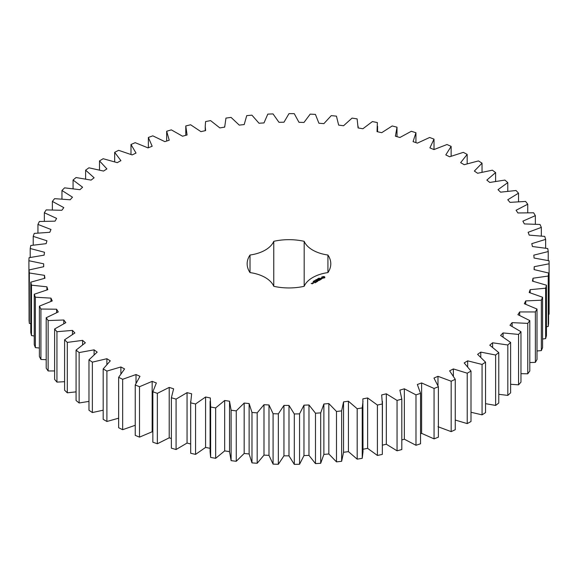 <?xml version="1.0" encoding="UTF-8"?>
<svg xmlns="http://www.w3.org/2000/svg" width="578" height="578" viewBox="0 0 578 578"><rect width="100%" height="100%" fill="white"/><g stroke="black" fill="none" stroke-linecap="round" stroke-linejoin="round"><path stroke-width="0.87" d="M106.901 371.076L106.901 421.485L103.187 419.339L103.187 368.93L106.901 371.076L120.896 366.972L124.588 368.937L118.649 377.326L122.652 379.284L136.018 374.537L139.977 376.321L135.238 384.962L139.508 386.725L152.159 381.364L156.356 382.961L152.852 391.79L157.353 393.351L169.209 387.412L173.617 388.806L171.377 397.772L176.08 399.116L187.055 392.635L191.65 393.813L190.682 402.859L195.559 403.979L205.587 397.007L210.327 397.96L210.638 407.02L215.659 407.909L224.669 400.489L229.531 401.219L229.531 451.772L231.113 460.644L236.25 461.287L244.176 453.47L249.125 453.968L251.979 462.877L257.188 463.281L263.987 455.11L268.987 455.377L273.091 464.127L278.336 464.279L283.957 455.818L288.986 455.847L294.303 464.372L299.556 464.279L303.963 455.587L308.977 455.377L315.487 463.621L320.703 463.281L323.875 454.409L328.839 453.968L336.49 461.88L341.641 461.295L343.549 452.299L348.433 451.628L357.182 459.149L362.233 458.325L362.998 451.772L362.861 398.863L367.637 397.96L377.412 405.048L382.333 403.986L381.682 394.933L386.314 393.813L397.057 400.417L401.811 399.131L399.889 390.136L404.347 388.799L415.987 394.875L420.538 393.365L417.352 384.493L421.608 382.954L434.064 388.459L438.391 386.747L433.962 378.055L437.987 376.314L451.18 381.22L455.254 379.305L449.612 370.852L453.369 368.93L467.219 373.193L471.005 371.098L464.185 362.933L467.667 360.845L482.066 364.443L485.549 362.175L477.594 354.357L480.773 352.11L495.628 355.022L498.778 352.594L489.754 345.182L492.601 342.79L507.824 344.994L510.612 342.429L500.577 335.464L503.07 332.942L518.553 334.424L520.973 331.736L509.984 325.269L512.115 322.64L527.757 323.384L529.795 320.588L517.924 314.663L519.68 311.947L535.373 311.947L537.005 309.071L524.34 303.717L525.713 300.928L541.355 300.192L542.569 297.244L529.195 292.511L530.163 289.665L545.646 288.198L546.448 285.2L532.446 281.11L533.01 278.228L548.24 276.038L548.609 273.011L534.079 269.594L534.231 266.696L549.1 263.792L549.049 260.765L534.079 258.041L533.826 255.144L548.233 251.553L547.749 248.533L532.446 246.524L531.782 243.649L545.639 239.393L544.736 236.409L529.195 235.123L528.133 232.291L541.34 227.4L540.011 224.466L524.347 223.917L522.888 221.143L535.358 215.645L533.624 212.783L517.931 212.971L516.082 210.276L527.736 204.207L525.604 201.44L509.991 202.365L507.766 199.764L518.531 193.168L516.01 190.509L500.584 192.171L497.998 189.685L507.787 182.605L504.905 180.069L489.768 182.453L486.835 180.09L495.599 172.576L492.369 170.185L477.609 173.27L474.357 171.059L482.03 163.155L478.468 160.922L464.199 164.694L460.644 162.642L467.176 154.405L463.318 152.354L449.626 156.782L445.797 154.904L451.136 146.386L446.996 144.514L433.977 149.572L429.895 147.881L434.02 139.139L429.635 137.477L417.367 143.134L413.06 141.639L415.936 132.73L411.326 131.278L399.904 137.492L395.403 136.206L397.007 127.196L392.209 125.961L381.704 132.687L377.029 131.625L377.362 122.565L372.405 121.561L362.883 128.764L358.078 127.919L357.125 118.873L352.045 118.107L343.57 125.737L338.657 125.115L336.439 116.149L331.266 115.629L323.897 123.627L318.911 123.244L315.429 114.408L310.205 114.126L303.985 122.449L298.971 122.298L294.253 113.656L289 113.628L283.979 122.211L278.957 122.298L273.033 113.909L267.795 114.126L264.002 122.919L259.009 123.244L251.929 115.159L246.734 115.622L244.198 124.559L239.263 125.123L231.063 117.399L225.955 118.1L224.683 127.131L219.85 127.919L210.587 120.607L205.595 121.553L205.226 126.257L205.602 130.614L200.898 131.625L190.624 124.776L185.784 125.946L185.784 135.331M185.784 125.946L187.077 134.977L182.525 136.213L171.326 129.862L166.666 131.264L169.224 140.201L164.867 141.646L152.809 135.844L148.358 137.463L152.173 146.248L148.033 147.889L135.194 142.679L130.989 144.5L136.032 153.076L132.138 154.911L118.606 150.323L114.668 152.332L120.91 160.641L117.283 162.649L103.151 158.719L99.51 160.901L106.901 168.899L103.57 171.066L88.933 167.808L85.616 170.163L94.106 177.778L91.1 180.105L76.043 177.54L73.066 180.04L82.611 187.236L79.937 189.692L64.57 187.85L61.962 190.48L72.488 197.199L70.169 199.778L54.592 198.666L52.367 201.411L63.804 207.61L61.853 210.284L46.175 209.908L44.34 212.747L56.615 218.397L55.055 221.15L39.376 221.511L37.946 224.43L50.98 229.48L49.809 232.298L34.232 233.404L33.221 236.373L46.926 240.795L46.161 243.663L30.786 245.491L30.2 248.504L44.477 252.261L44.123 255.151L29.059 257.701L28.9 260.729L43.661 263.806L43.711 266.704L29.066 269.955L29.334 272.982L44.477 275.352L44.94 278.235L30.793 282.165L31.487 285.171L46.919 286.818L47.786 289.672L34.246 294.253L35.359 297.215L50.972 298.132L52.244 300.936L39.391 306.138L40.922 309.035L56.608 309.216L58.27 311.954L46.197 317.741L48.133 320.559L63.797 320.002L65.834 322.654L54.621 328.99L56.947 331.707L72.474 330.406L74.887 332.957L64.599 339.799L67.301 342.4L82.596 340.377L85.356 342.797L76.072 350.102L79.135 352.566L94.098 349.834L97.191 352.118L88.969 359.834L92.364 362.146L106.887 358.714L110.297 360.853L103.187 368.93M120.896 373.598L120.896 366.972M106.901 421.485L118.649 418.183M118.649 377.326L118.649 427.734L122.652 429.692L135.238 425.285M135.238 384.962L135.238 435.371L139.508 437.134L152.159 431.773L152.852 432.041M152.852 391.79L152.852 442.199L157.353 443.76L169.209 437.821L171.377 438.507M171.377 397.772L171.377 448.181L176.08 449.525L187.055 443.051L190.646 443.969M190.646 401.363L190.682 453.268L195.559 454.387L205.587 447.415L210.327 448.376M210.089 401.363L210.089 451.772L210.638 457.429L215.659 458.318L224.669 450.898L229.531 451.628M362.861 449.272L367.637 448.369L377.412 455.457L382.333 454.395L382.441 401.363M382.441 445.161L386.314 444.222L397.057 450.826L401.811 449.54L401.811 399.131M401.811 439.966L404.347 439.208L415.987 445.284L420.538 443.781L420.538 393.365M420.538 433.746L421.608 433.363L434.064 438.868L438.391 437.156L438.391 386.747M437.987 426.723L451.18 431.629L455.254 429.714L455.254 379.305M455.254 420.047L467.219 423.602L471.005 421.507L471.005 371.098M471.005 412.266L482.066 414.852L485.549 412.584L485.549 362.175M485.549 403.661L495.628 405.431L498.778 403.003L498.778 352.594M498.778 394.312L507.824 395.403L510.612 392.838L510.612 342.429M510.612 384.291L518.553 384.832L520.973 382.145L520.973 331.736M520.973 373.677L527.757 373.793L529.795 370.997L529.795 320.588M529.795 362.55L535.373 362.363L537.005 359.48L537.005 309.071M537.005 350.976L541.355 350.6L542.569 347.653L542.569 297.244M542.569 339.033L545.646 338.607L546.448 335.608L546.448 285.2M546.448 326.794L548.24 326.447L548.609 323.42L548.609 273.011M548.609 314.331L549.1 314.208L549.1 263.792M28.9 260.729L29.066 311.188M29.066 269.955L29.066 320.364L29.334 323.391L30.793 323.694M30.793 282.165L30.793 332.574L31.487 335.58L34.246 335.999M34.246 294.253L34.246 344.661L35.359 347.624L39.391 348.021M39.391 306.138L39.391 356.547L40.922 359.451L46.197 359.697M46.197 317.741L46.197 368.15L48.133 370.968L54.621 370.946M54.621 328.99L54.621 379.399L56.947 382.116L64.599 381.69M64.599 339.799L64.599 390.208L67.301 392.809L76.072 391.87M76.072 350.102L76.072 400.518L79.135 402.982L88.969 401.392M88.969 359.834L88.969 410.25L92.364 412.555L103.187 410.192M229.531 401.219L231.113 410.236L236.25 410.879L244.176 403.061L249.125 403.56L251.979 412.468L257.188 412.865L263.987 404.701L268.987 404.968L273.091 413.711L278.336 413.87L283.957 405.409L288.986 405.438L294.303 413.964L299.556 413.87L303.963 405.178L308.977 404.968L315.487 413.212L320.703 412.873L323.875 404L328.839 403.56L336.49 411.464L341.641 410.886L343.549 401.891L348.433 401.219L357.182 408.74L362.233 407.916L362.998 401.363M250.021 272.592A32.267 18.633 0 0 1 273.762 286.298A41.818 24.146 0 0 0 304.18 286.298A32.267 18.633 0 0 1 327.928 272.592A41.818 24.146 0 0 0 330.789 263.814A41.818 24.146 0 0 0 327.928 255.028A32.267 18.633 0 0 1 304.18 241.322A41.818 24.146 0 0 0 273.762 241.322A32.267 18.633 0 0 1 250.021 255.028A41.818 24.146 0 0 0 247.153 263.814A41.818 24.146 0 0 0 250.021 272.592L250.021 255.028M324.793 277.743L324.793 276.97L323.969 276.501L321.816 276.97L321.816 277.743L322.632 278.22L324.793 277.743M319.02 278.285L319.663 278.249L319.034 278.22M318.731 278.719L318.601 278.228L319.186 278.567L318.731 278.719M318.565 278.914L317.669 278.762L318.572 278.639M316.954 279.514L317.618 279.391L316.961 279.434M322.069 278.603L320.609 278.69L321.05 278.09L320.19 278.61L321.65 278.531L321.209 279.131L322.069 278.603M320.963 279.282L319.403 278.871L320.472 279.564L320.118 279.853L320.963 279.441M319.93 280.041L318.789 279.304L317.943 279.716L318.724 279.427L319.15 279.673L318.651 280.041L319.713 280.005L319.078 280.453L319.93 279.962M316.506 280.113L315.993 279.73L317.156 279.738L316.462 279.571L316.506 280.113M315.863 280.482L315.285 280.142L316.311 280.222L315.863 280.482M314.945 280.937L314.49 280.67L314.952 280.879M313.933 281.002L314.808 281.06L313.933 281.002M313.63 281.385L314.251 281.378L313.63 281.385M313.428 281.891L313.189 281.349L313.825 281.659L313.428 281.811M317.532 280.518L318.825 280.597L317.69 279.947L318.42 280.532L317.322 280.402L317.553 281.038L316.534 280.525L317.669 281.269L317.532 280.518L317.741 281.269M316.672 281.927L317.38 281.435L316.101 280.778L316.599 281.146L316.101 281.515L317.163 281.479L316.672 281.927M316.303 282.136L315.032 281.399L316.303 282.05M315.154 282.801L315.855 282.31L314.721 281.652L313.876 282.064L314.649 281.775L315.075 282.028L314.584 282.396L315.646 282.353L315.154 282.801M312.662 282.844L313.789 282.931L312.662 282.765M313.103 283.328L312.395 282.917L312.46 283.523L313.103 283.328M312.474 283.69L311.152 283.408L312.474 283.69M106.887 364.248L106.887 358.714M92.364 412.555L92.364 362.146M122.652 429.692L122.652 379.284M136.018 383.091L136.018 374.537M94.098 354.639L94.098 349.834M79.135 402.982L79.135 352.566M139.508 437.134L139.508 386.725M152.159 431.773L152.159 381.364M82.596 344.669L82.596 340.377M67.301 392.809L67.301 342.4M157.353 443.76L157.353 393.351M169.209 437.821L169.209 387.412M72.474 334.322L72.474 330.406M56.947 382.116L56.947 331.707M176.08 449.525L176.08 399.116M187.055 443.051L187.055 392.635M63.797 323.622L63.797 320.002M48.133 370.968L48.133 320.559M190.682 453.268L190.682 402.859M195.559 454.387L195.559 403.979M205.587 447.415L205.587 397.007M56.608 312.619L56.608 309.216M40.922 359.451L40.922 309.035M210.638 457.429L210.638 407.02M215.659 458.318L215.659 407.909M224.669 450.898L224.669 400.489M50.972 301.355L50.972 298.132M35.359 347.624L35.359 297.215M231.113 460.644L231.113 410.236M236.25 461.287L236.25 410.879M244.176 453.47L244.176 403.061M46.919 289.903L46.919 286.818M249.125 453.968L249.125 403.56M31.487 335.58L31.487 285.171M251.979 462.877L251.979 412.468M257.188 463.281L257.188 412.865M263.987 455.11L263.987 404.701M44.477 278.336L44.477 275.352M268.987 455.377L268.987 404.968M29.334 323.391L29.334 272.982M273.091 464.127L273.091 413.711M278.336 464.279L278.336 413.87M283.957 455.818L283.957 405.409M43.661 266.711L43.661 263.806M288.986 455.847L288.986 405.438M294.303 464.372L294.303 413.964M299.556 464.279L299.556 413.87M303.963 455.587L303.963 405.178M308.977 455.377L308.977 404.968M30.2 257.448L30.2 248.504M315.487 463.621L315.487 413.212M320.703 463.281L320.703 412.873M323.875 454.409L323.875 404M328.839 453.968L328.839 403.56M33.221 245.086L33.221 236.373M336.49 461.88L336.49 411.464M341.641 461.295L341.641 410.886M343.549 452.299L343.549 401.891M348.433 451.628L348.433 401.219M37.946 232.985L37.946 224.43M357.182 459.149L357.182 408.74M362.233 458.325L362.233 407.916M367.637 448.369L367.637 397.96M44.34 221.222L44.34 212.747M377.412 455.457L377.412 405.048M382.333 454.395L382.333 403.986M386.314 444.222L386.314 393.813M52.367 209.857L52.367 201.411M397.057 450.826L397.057 400.417M404.347 439.208L404.347 388.799M61.962 198.976L61.962 190.48M415.987 445.284L415.987 394.875M421.608 433.363L421.608 382.954M73.066 188.652L73.066 180.04M434.064 438.868L434.064 388.459M437.987 385.627L437.987 376.314M85.616 178.956L85.616 170.163M451.18 431.629L451.18 381.22M453.369 375.931L453.369 368.93M99.51 169.968L99.51 160.901M467.219 423.602L467.219 373.193M467.667 366.604L467.667 360.845M114.668 161.768L114.668 152.332M482.066 414.852L482.066 364.443M480.773 357.074L480.773 352.11M130.989 154.434L130.989 144.5M495.628 405.431L495.628 355.022M492.601 347.197L492.601 342.79M148.358 147.758L148.358 137.463M507.824 395.403L507.824 344.994M503.07 336.945L503.07 332.942M166.666 141.046L166.666 131.264M518.553 384.832L518.553 334.424M512.115 326.332L512.115 322.64M527.757 373.793L527.757 323.384M519.68 315.393L519.68 311.947M535.373 362.363L535.373 311.947M525.713 304.187L525.713 300.928M541.355 350.6L541.355 300.192M530.163 292.779L530.163 289.665M545.646 338.607L545.646 288.198M533.01 281.233L533.01 278.228M548.24 326.447L548.24 276.038M534.231 269.623L534.231 266.696M548.233 260.57L548.233 251.553M545.639 248.157L545.639 239.393M541.34 235.983L541.34 227.4M535.358 224.127L535.358 215.645M527.736 212.653L527.736 204.207M397.007 136.661L397.007 127.196M518.531 201.65L518.531 193.168M415.936 142.636L415.936 132.73M507.787 191.174L507.787 182.605M434.02 149.558L434.02 139.139M495.599 181.319L495.599 172.576M451.136 156.183L451.136 146.386M482.03 172.143L482.03 163.155M467.176 163.74L467.176 154.405M327.928 272.592L327.928 255.028M304.18 286.298L304.18 241.322M273.762 286.298L273.762 241.322M324.684 277.859L324.612 277.361M324.684 277.129L321.924 277.129M321.997 277.361L321.953 277.823M314.244 280.814L314.237 281.175M323.875 277.96L322.734 277.96L322.734 277.028L324.048 277.18L323.608 278.061M324.114 277.361L324.048 277.801M313.579 282.895L312.871 282.801L313.579 283.054M312.264 283.654L311.78 283.69L312.264 283.812M205.226 126.257L205.226 130.693M224.669 126.257L224.669 127.138M358.136 126.257L358.136 127.926M377.579 126.257L377.579 131.748"/></g></svg>
